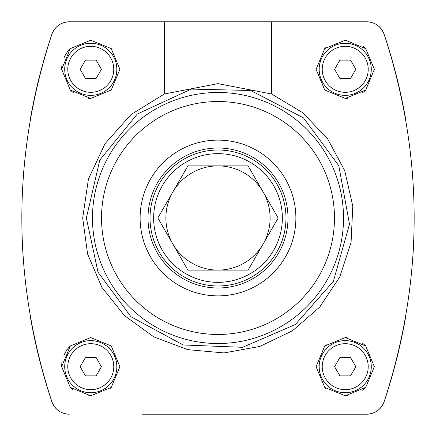<?xml version="1.0" encoding="UTF-8"?>
<svg xmlns="http://www.w3.org/2000/svg" width="436" height="436" viewBox="0 0 436 436"><rect width="100%" height="100%" fill="white"/><g stroke="black" fill="none" stroke-linecap="round" stroke-linejoin="round"><path stroke-width="0.65" d="M21.898 228.769L21.996 233.129L21.898 228.769M22.481 246.008L23.124 257.011M30.318 316.721A576.338 576.338 0 0 0 51.851 401.67C11.843 279.236 11.843 156.791 51.851 34.33A576.338 576.338 0 0 0 30.318 119.279M23.713 171.097A576.338 576.338 0 0 0 23.097 179.37L23.097 179.376M412.903 179.37L412.903 179.376A576.338 576.338 0 0 0 412.287 171.081M414.004 233.129L414.102 228.769L414.004 233.129M405.682 119.279A576.338 576.338 0 0 0 384.149 34.33C424.157 156.764 424.157 279.209 384.149 401.67A576.338 576.338 0 0 0 405.682 316.721M412.876 257.011L413.519 246.008M316.1 366.681L324.76 387.408L345.307 395.806L365.728 387.364L374.344 366.698L365.755 346.026L345.334 337.562L324.771 345.95L316.1 366.681M316.1 69.319L324.76 90.039L345.307 98.438L365.728 90.001L374.344 69.335L365.755 48.663L345.334 40.194L324.771 48.581L316.1 69.319M164.394 93.996L217.989 83.636L271.606 93.996L302.622 112.624L327.605 138.806L344.734 170.699L352.784 206.135L351.078 242.427L339.764 276.909L319.724 307.053L292.436 330.782L259.785 346.451L224.033 352.926L187.796 349.656L153.837 336.903L124.603 315.702L101.904 287.368L87.598 254.035L82.687 218L88.415 179.169L105.011 143.695L131.051 114.521L164.394 93.996L164.394 21.8L366.714 21.8C375.113 22.176 380.922 26.356 384.149 34.33A18.394 18.394 0 0 0 377.374 25.201M58.468 25.315A18.394 18.394 0 0 0 51.851 34.33C55.05 26.378 60.86 22.198 69.286 21.8L164.394 21.8M63.591 413.295A18.394 18.394 0 0 0 69.286 414.2C60.887 413.824 55.078 409.644 51.851 401.67A18.394 18.394 0 0 0 58.626 410.799M142.234 414.2L366.714 414.2A18.394 18.394 0 0 0 377.396 410.777M377.532 410.685A18.394 18.394 0 0 0 384.149 401.67C380.95 409.622 375.14 413.802 366.714 414.2L293.766 414.2M271.606 93.996L271.606 21.8M61.656 69.319L70.267 89.996L90.677 98.438L111.235 90.045L119.9 69.329L111.262 48.614L90.699 40.194L70.278 48.63L61.656 69.319A29.125 29.125 0 0 1 62.114 64.152M61.656 366.681L70.267 387.359L90.677 395.806L111.235 387.413L119.9 366.692L111.262 345.982L90.699 337.562L70.278 345.999L61.656 366.681A29.125 29.125 0 0 1 62.114 361.515M142.234 21.8L69.286 21.8A18.394 18.394 0 0 0 58.604 25.223M372.409 22.705A18.394 18.394 0 0 0 366.714 21.8L293.766 21.8M324.771 48.581A29.125 29.125 0 0 1 326.193 47.273M345.334 40.194A29.125 29.125 0 0 1 347.121 40.254M362.616 45.96A29.125 29.125 0 0 1 365.755 48.663M365.728 90.001A29.125 29.125 0 0 1 361.962 93.146M347.661 98.34A29.125 29.125 0 0 1 345.307 98.438M325.861 91.07A29.125 29.125 0 0 1 324.76 90.039M319.168 69.319A26.056 26.056 0 0 1 358.25 46.75A26.056 26.056 0 0 1 358.25 91.882A26.056 26.056 0 0 1 319.168 69.319A26.056 26.056 0 0 1 358.25 46.75A26.056 26.056 0 0 1 358.25 91.882A26.056 26.056 0 0 1 319.168 69.319M334.603 69.319L339.911 78.513L350.533 78.513L355.841 69.319L350.533 60.119L339.911 60.119L334.603 69.319M63.918 58.053A29.125 29.125 0 0 1 70.278 48.63M90.089 40.199A29.125 29.125 0 0 1 90.699 40.194M110.548 47.933A29.125 29.125 0 0 1 111.262 48.614M119.895 68.893A29.125 29.125 0 0 1 119.9 69.329M111.235 90.045A29.125 29.125 0 0 1 109.97 91.222M90.677 98.438A29.125 29.125 0 0 1 88.693 98.367M73.368 92.661A29.125 29.125 0 0 1 70.267 89.996M64.719 69.319A26.056 26.056 0 0 1 103.806 46.75A26.056 26.056 0 0 1 103.806 91.882A26.056 26.056 0 0 1 64.719 69.319A26.056 26.056 0 0 1 103.806 46.75A26.056 26.056 0 0 1 103.806 91.882A26.056 26.056 0 0 1 64.719 69.319M80.159 69.319L85.467 78.513L96.089 78.513L101.397 69.319L96.089 60.119L85.467 60.119L80.159 69.319M324.771 345.95A29.125 29.125 0 0 1 326.193 344.636M345.334 337.562A29.125 29.125 0 0 1 347.121 337.622M362.616 343.323A29.125 29.125 0 0 1 365.755 346.026M365.728 387.364A29.125 29.125 0 0 1 361.962 390.514M347.661 395.703A29.125 29.125 0 0 1 345.307 395.806M325.861 388.438A29.125 29.125 0 0 1 324.76 387.408M319.168 366.681A26.056 26.056 0 0 1 358.25 344.118A26.056 26.056 0 0 1 358.25 389.25A26.056 26.056 0 0 1 319.168 366.681A26.056 26.056 0 0 1 358.25 344.118A26.056 26.056 0 0 1 358.25 389.25A26.056 26.056 0 0 1 319.168 366.681M334.603 366.681L339.911 375.881L350.533 375.881L355.841 366.681L350.533 357.487L339.911 357.487L334.603 366.681M63.918 355.416A29.125 29.125 0 0 1 70.278 345.999M90.089 337.568A29.125 29.125 0 0 1 90.699 337.562M110.548 345.296A29.125 29.125 0 0 1 111.262 345.982M119.895 366.262A29.125 29.125 0 0 1 119.9 366.692M111.235 387.413A29.125 29.125 0 0 1 109.97 388.59M90.677 395.806A29.125 29.125 0 0 1 88.693 395.73M73.368 390.029A29.125 29.125 0 0 1 70.267 387.359M64.719 366.681A26.056 26.056 0 0 1 103.806 344.118A26.056 26.056 0 0 1 103.806 389.25A26.056 26.056 0 0 1 64.719 366.681A26.056 26.056 0 0 1 103.806 344.118A26.056 26.056 0 0 1 103.806 389.25A26.056 26.056 0 0 1 64.719 366.681M80.159 366.681L85.467 375.881L96.089 375.881L101.397 366.681L96.089 357.487L85.467 357.487L80.159 366.681M248.089 270.113L187.911 270.113M187.911 270.118L157.821 218L187.911 165.882L248.089 165.882L278.179 218L248.089 270.118M172.869 191.944A52.113 52.113 0 0 1 263.131 191.944A52.113 52.113 0 0 1 218 270.113A52.113 52.113 0 0 1 172.869 191.944M153.641 218A64.359 64.359 0 0 1 250.177 162.263A64.359 64.359 0 0 1 250.177 273.737A64.359 64.359 0 0 1 153.641 218M150.022 218A67.978 67.978 0 0 1 251.992 159.129A67.978 67.978 0 0 1 251.992 276.871A67.978 67.978 0 0 1 150.022 218M148.011 218A69.989 69.989 0 0 1 252.994 157.385A69.989 69.989 0 0 1 252.994 278.615A69.989 69.989 0 0 1 148.011 218M140.12 218A77.881 77.881 0 0 1 256.94 150.556A77.881 77.881 0 0 1 256.94 285.444A77.881 77.881 0 0 1 140.12 218M101.528 218A116.472 116.472 0 0 1 276.233 117.131A116.472 116.472 0 0 1 276.233 318.869A116.472 116.472 0 0 1 101.528 218M92.476 218A125.524 125.524 0 0 1 280.762 109.294A125.524 125.524 0 0 1 280.762 326.706A125.524 125.524 0 0 1 92.476 218M322.231 69.319A22.994 22.994 0 0 1 356.719 49.404A22.994 22.994 0 0 1 356.719 89.227A22.994 22.994 0 0 1 322.231 69.319M67.787 69.319A22.994 22.994 0 0 1 102.275 49.404A22.994 22.994 0 0 1 102.275 89.227A22.994 22.994 0 0 1 67.787 69.319M322.231 366.681A22.994 22.994 0 0 1 356.719 346.773A22.994 22.994 0 0 1 356.719 386.596A22.994 22.994 0 0 1 322.231 366.681M67.787 366.681A22.994 22.994 0 0 1 102.275 346.773A22.994 22.994 0 0 1 102.275 386.596A22.994 22.994 0 0 1 67.787 366.681M86.361 218L99.784 160.088L137.318 113.987L191.306 89.097L250.738 90.497L303.494 117.9L338.81 165.718L349.492 224.202L333.355 281.416L295.374 324.498L242.667 347.307L183.262 344.974L130.947 316.743L98.024 272.173L86.361 218"/></g></svg>
